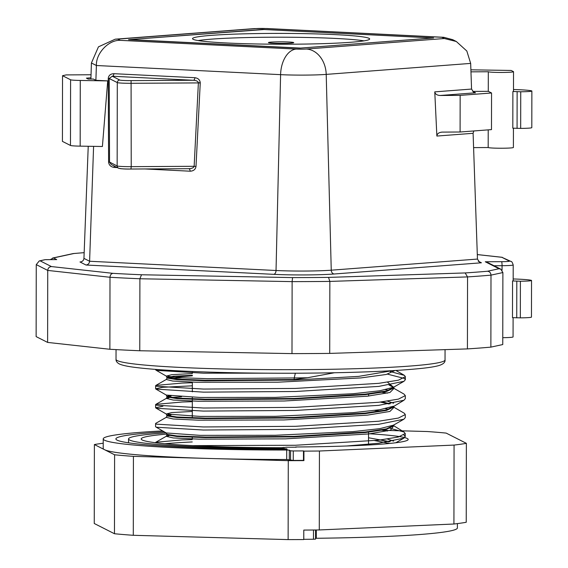 <?xml version="1.0" encoding="UTF-8"?>
<svg xmlns="http://www.w3.org/2000/svg" width="568" height="568" viewBox="0 0 568 568"><rect width="100%" height="100%" fill="white"/><g stroke="black" fill="none" stroke-linecap="round" stroke-linejoin="round"><path stroke-width="0.85" d="M196.003 166.424L194.142 166.303C193.653 167.816 191.792 168.618 188.562 168.703L130.959 169.03C125.272 169.165 121.133 168.888 118.52 168.199L111.25 164.521L109.546 162.1L117.15 165.955L117.299 82.594L109.198 78.49L112.287 76.24L119.812 80.052A10.125 0.618 0.1 0 0 131.08 80.613L193.305 80.265C196.386 80.478 198.083 81.323 198.388 82.793L200.248 83.042L196.003 166.424C195.491 169.456 193.532 171.046 190.117 171.195A2.528 1.562 92.8 0 0 190.117 171.11A2.528 1.562 92.8 0 0 188.746 168.71M108.594 162.086L108.247 78.476L109.198 78.49L109.546 162.1L108.594 162.086C108.964 165.16 110.845 166.942 114.246 167.432A2.528 1.562 92.8 0 0 114.246 167.347A2.528 1.562 92.8 0 0 113.955 165.884M108.247 78.476C108.587 75.438 110.462 73.84 113.856 73.684A2.528 1.562 92.8 0 1 112.287 76.24L193.305 80.265A2.528 1.562 92.8 0 0 194.874 77.709C198.125 78.157 199.922 79.847 200.256 82.793L198.388 82.793M478.213 261.173L481.415 262.792L479.619 262.345L477.461 259.065L473.094 133.168L473.854 130.959M475.515 92.797L440.094 95.488C436.962 95.289 435.187 94.075 434.769 91.867L436.863 135.929C437.204 133.636 438.986 132.365 442.202 132.11L460.094 132.003L491.49 129.618L491.554 92.989L488.281 91.327L472.789 91.412L475.515 92.797L473.719 92.35L471.561 89.062L470.673 63.403L326.209 74.394A32.49 1.981 -179.9 0 1 304.547 75.104A32.49 1.981 -179.9 0 1 280.599 74.656L96.397 65.512L95.886 80.308L107.714 80.89L102.403 146.494L80.166 146.139A12.652 0.774 0.1 0 1 70.475 145.465L62.423 141.382L62.537 75.7L70.588 79.783A12.652 0.774 0.1 0 0 80.28 80.457L107.714 80.89M441.677 132.131L442.202 132.11M487.514 271.234C489.623 271.511 490.78 272.81 490.993 275.132A253.087 15.45 -179.9 0 1 467.549 276.914L329.845 281.409A253.087 15.45 -179.9 0 1 311.065 281.558A253.087 15.45 -179.9 0 1 292.122 281.621L292.563 277.603A249.288 15.215 0.1 0 0 310.618 277.539A249.288 15.215 0.1 0 0 328.517 277.397L465.156 272.938A249.288 15.215 0.1 0 0 487.514 271.234L499.031 268.735L500.777 269.161L502.886 272.555L490.993 275.132L490.873 347.126L502.758 344.549L502.886 272.555M394.895 370.528L386.247 374.475L360.801 377.933L277.603 382.214L196.23 382.236L172.707 381.043L166.303 379.467L167.049 378.061L177.024 379.665L205.204 380.766L294.118 380.07L358.656 376.385L392.289 370.684M192.367 373.559L171.728 374.681L166.325 376.123L178.458 377.649L207.284 378.671L294.238 377.94L294.125 379.523L307.437 377.755L334.318 372.771M388.966 441.89L380.29 439.987M368.525 437.765L390.117 441.705M294.018 436.906L365.352 432.553L386.488 429.373L393.858 425.822L393.858 425.276L386.467 428.833L365.302 432.007L294.025 436.359L205.19 437.055L176.96 435.954L166.949 434.35L166.949 434.896L176.939 436.501L205.14 437.601L294.018 436.906M393.993 407.313L389.939 411.431L367.297 415.158L283.922 419.951L198.381 420.192L173.183 418.985L166.239 417.352L166.985 415.954L176.982 417.558L205.169 418.659L294.054 417.963L365.366 413.603L386.517 410.43L393.894 406.873L394.036 407.377M389.03 403.997L380.361 402.094M382.172 401.874L390.188 403.812M393.887 406.873L393.894 406.326L386.51 409.883L365.33 413.064L294.054 417.416L205.176 418.112L176.96 417.004L166.985 415.407L169.008 414.683M394.029 388.37L389.967 392.481L367.255 396.215L283.979 401.008L198.381 401.242L173.19 400.035L166.268 398.409L167.013 397.004L177.01 398.608L205.261 399.709L294.089 399.013L365.352 394.668L386.531 391.487L393.922 387.93L393.922 387.383L386.545 390.94L365.373 394.114L294.089 398.466L205.19 399.162L177.01 398.061L167.02 396.464L169.044 395.74M393.88 387.66L389.066 385.054M390.216 384.87L393.922 387.383L394.057 386.9L393.546 387.262L387.561 382.207M171.046 414.945L167.255 415.684M171.082 395.995L167.29 396.734M192.36 375.81L167.326 377.791M294.125 379.523L205.233 380.219L177.024 379.119L167.049 377.514L173.567 376.257L192.36 375.263M93.592 146.352L89.602 261.252C89.318 263.474 88.125 264.731 86.016 265.022L79.981 261.969L80.763 261.905M171.117 378.572L181.575 377.826M392.751 387.667L403.983 394.078L405.311 395.612L398.395 399.126L378.7 402.286L295.445 407.377L203.408 408.016L156.505 405.218L155.604 404.65L155.859 404.359L182.207 402.009L192.318 401.69M155.859 404.359L166.268 398.409L169.058 397.763M171.089 397.522L181.54 396.776M393.553 426L390.628 430.154L368.696 433.945L285.363 438.858L198.821 439.149L173.254 437.942L166.204 436.302L168.987 435.656M374.667 440.612L389.634 443.445M371.039 444.865L368.518 444.616M192.254 439.582L182.143 439.902L155.795 442.252L155.675 442.763M192.289 445.631L295.374 445.262L378.636 440.179L398.331 437.019L405.247 433.505L403.919 431.964L390.138 428.357M166.239 417.352L155.824 423.302L155.568 423.6L156.47 424.161L203.372 426.959L295.41 426.32L378.664 421.236L398.367 418.069L405.275 414.562L404.373 413.291L393.553 407.036M389.023 409.223L385.473 408.69M389.059 390.28L385.509 389.74M192.353 382.747L182.243 383.066L155.888 385.409L155.632 385.707L156.541 386.268L203.443 389.066L295.474 388.427L378.735 383.343L398.431 380.177L405.346 376.669L404.444 375.398L390.237 371.522M440.094 95.488L460.158 95.374L491.554 92.989M513.103 317.768L513.067 336.945A12.652 0.774 -179.9 0 1 502.772 337.683M502.048 270.19L502.055 265.696A12.652 0.774 -179.9 0 0 513.195 264.951L513.167 280.741A12.652 0.774 -179.9 0 1 512.691 280.947L520.402 281.224A12.652 0.774 0.1 0 0 531.534 280.478A12.652 0.774 0.1 0 0 531.13 280.287A31.638 1.931 0.1 0 0 513.167 278.966M291.995 353.615L292.122 281.621L139.898 278.76A253.087 15.45 -179.9 0 1 110 277.276L109.872 349.27A253.087 15.45 0.1 0 0 139.771 350.754L291.995 353.615A253.087 15.45 0.1 0 0 329.717 353.402L467.421 348.908A253.087 15.45 0.1 0 0 490.873 347.126M47.613 342.419L36.132 336.604L36.26 264.61L47.74 270.425C47.975 268.131 49.203 266.846 51.425 266.57L113.011 273.35C111.193 273.648 110.192 274.962 110 277.276L47.74 270.425L47.613 342.419L109.872 349.27M113.011 273.35A249.288 15.215 0.1 0 0 141.51 274.763L139.898 278.76L139.771 350.754M328.517 277.397L329.845 281.409L329.717 353.402M465.156 272.938L467.549 276.914L467.421 348.908M90.901 79.044L91.42 62.991L98.442 46.853L115.226 39.185L117.824 39.107L120.288 40.356L296.248 49.089A7.192 0.44 0.1 0 0 301.551 49.189A7.192 0.44 0.1 0 0 306.351 49.033L444.346 38.525L456.317 41.499L466.825 51.013L470.673 63.403M80.372 261.954L79.981 261.969C82.31 261.784 83.624 260.591 83.943 258.383L88.232 146.267M90.937 77.802L86.414 78.143L88.218 79.058L93.365 79.03L95.886 80.308M128.56 39.675L299.528 48.159L433.611 37.957L262.643 29.472L128.56 39.675M91.42 62.991L96.397 65.512C95.836 53.278 108.736 39.689 120.288 40.356M444.346 38.525L441.883 37.282L443.736 37.296L452.71 39.675L456.317 41.499M346.487 446.001L378.629 443.246L403.862 438.155L405.24 436.579L403.926 435.045M387.49 431.005L382.179 430.26M155.568 423.6L155.561 426.667L156.47 427.235L203.372 430.026L295.403 429.387L378.657 424.303L403.891 419.205L405.275 417.629L405.275 414.562M380.411 411.09L374.795 410.43M162.909 406.219L155.596 407.725L156.498 408.285L203.401 411.083L295.438 410.444L378.693 405.36L403.926 400.262L405.303 398.686L405.311 395.612M387.561 393.12L382.243 392.367M192.346 385.814L162.54 387.312L155.632 388.775L155.895 389.08L203.436 392.14L295.474 391.501L378.728 386.41L403.962 381.313L405.339 379.736L404.437 378.473L387.589 374.17M156.122 369.434L155.66 369.832L156.569 370.393L203.472 373.19L267.343 373.183M393.525 441.116L387.461 439.043M155.831 426.973L166.225 432.958L200.199 435.358L275.239 435.273L352.906 431.63L379.765 428.655L393.482 425.155L403.891 419.205M192.304 411.452L171.664 412.574L166.254 414.015L200.184 416.408L275.217 416.33L352.941 412.688L379.807 409.713L393.517 406.205M393.589 403.223L387.525 401.157M155.895 389.08L166.289 395.065L200.248 397.465L275.231 397.387L352.941 393.745L379.822 390.77L393.546 387.262L403.962 381.313M307.437 377.755A52.817 3.223 -179.9 0 1 294.238 377.94L295.346 373.226M512.549 281.011L512.485 317.64L520.338 317.853A12.652 0.774 0.1 0 0 531.47 317.107L531.534 280.478M460.158 95.374L460.094 132.003M470.964 71.852L488.31 71.753A12.652 0.774 0.1 0 0 501.636 72.456A12.652 0.774 0.1 0 0 513.529 71.703A12.652 0.774 0.1 0 0 513.436 71.611L511.157 70.453L470.893 69.814M473.598 147.616L488.182 147.531A12.652 0.774 0.1 0 0 501.501 148.234A12.652 0.774 0.1 0 0 513.394 147.488L513.429 128.304M488.31 71.753L488.281 91.327M488.21 129.866L488.182 147.531M513.529 71.703L513.493 91.278A12.652 0.774 -179.9 0 1 513.025 91.491L520.735 91.767A12.652 0.774 0.1 0 0 531.868 91.022A12.652 0.774 0.1 0 0 531.463 90.823A31.638 1.931 0.1 0 0 513.5 89.51M512.883 91.547L512.819 128.176L520.671 128.396A12.652 0.774 0.1 0 0 531.804 127.651L531.868 91.022M90.965 74.763L66.222 74.905L62.537 75.7M499.031 268.735L485.278 261.77L487.195 262.274L500.777 269.161M501.856 257.297L511.051 261.493A3.798 3.763 -63.1 0 0 509.34 261.088L501.856 257.297L477.312 254.592M36.26 264.61L39.27 260.932L40.122 260.84L51.425 266.57M39.27 260.932L44.922 259.704L40.122 260.84M56.204 259.597L45.582 259.661M84.163 252.675A249.288 15.215 0.1 0 0 73.883 253.52L73.109 253.598M50.247 259.626L53.47 257.95L56.722 259.597M119.656 168.469A10.125 0.618 -179.9 0 0 130.924 169.03L188.562 168.703M350.79 42.273A88.58 5.41 -179.9 0 1 252.164 43.878A88.58 5.41 -179.9 0 1 192.509 38.66A88.58 5.41 -179.9 0 1 211.388 35.358A88.58 5.41 -179.9 0 1 310.007 33.753A88.58 5.41 -179.9 0 1 369.669 38.972A88.58 5.41 -179.9 0 1 350.79 42.273M364.045 40.86A88.58 5.41 0.1 0 0 294.636 37.289A88.58 5.41 0.1 0 0 211.381 39.149A88.58 5.41 0.1 0 0 198.118 40.569M291.036 43.104A12.652 0.774 -179.9 0 1 276.95 43.331A12.652 0.774 -179.9 0 1 268.43 42.586A12.652 0.774 -179.9 0 1 271.121 42.11A12.652 0.774 -179.9 0 1 285.214 41.883A12.652 0.774 -179.9 0 1 293.734 42.628A12.652 0.774 -179.9 0 1 291.036 43.104M129.468 39.59L264.106 29.529L433.114 37.971L300.735 48.088L129.468 39.59M368.533 433.711A127.807 7.803 -179.9 0 1 407.27 438.489A127.807 7.803 -179.9 0 1 408.193 439.433A127.807 7.803 -179.9 0 1 295.729 446.98L295.729 447.215M457.403 523.597L457.396 527.928A177.159 10.813 -179.9 0 1 316.284 538.272L315.567 538.286M315.567 529.987L315.567 539.096L313.472 539.245A192.346 11.743 -179.9 0 1 303.781 539.316M288.132 539.6L133.288 535.297L133.423 456.36L288.274 460.662L288.132 539.6A196.137 11.971 0.1 0 0 303.774 539.55L303.795 530.079A196.137 11.971 0.1 0 0 319.287 529.951L319.422 451.013L454.066 445.078L453.924 524.015A196.137 11.971 0.1 0 0 466.236 522.276L466.371 443.331L446.164 433.093A196.137 11.971 -179.9 0 0 427.335 431.531L382.108 430.274M133.288 535.297A196.137 11.971 -179.9 0 1 114.459 533.735L94.252 523.497L94.387 444.552A196.137 11.971 -179.9 0 1 103.22 443.232M94.387 444.552L114.601 454.79L114.459 533.735M133.423 456.36A196.137 11.971 -179.9 0 1 114.601 454.79M286.698 459.498L286.712 450.026A177.159 10.813 -179.9 0 1 103.227 438.901L103.213 448.372A177.159 10.813 0.1 0 0 104.491 449.671A177.159 10.813 0.1 0 0 210.849 458.511A177.159 10.813 0.1 0 0 286.698 459.498L293.244 460.421A192.346 11.743 0.1 0 0 303.461 460.378L303.916 460.612A196.137 11.971 -179.9 0 1 288.274 460.662M303.916 460.612L303.93 451.134A196.137 11.971 0.1 0 0 319.422 451.013M319.287 529.951L453.924 524.015M164.812 443.743A139.196 8.499 -179.9 0 1 192.247 441.947M103.227 438.901A177.159 10.813 -179.9 0 1 162.682 430.92M303.461 460.378L303.475 450.907A192.346 11.743 -179.9 0 1 293.258 450.949L290.575 450.807L290.56 460.279M286.712 450.026L289.318 450.168L290.575 450.807M303.93 451.134L303.475 450.907M466.371 443.331A196.137 11.971 -179.9 0 1 454.066 445.078M283.879 447.627L286.279 447.243A131.606 8.037 -179.9 0 0 296.184 447.215L295.729 446.98M166.126 432.901A151.848 9.273 0.1 0 0 128.538 438.943A151.848 9.273 0.1 0 0 283.702 448.479L287.202 449.103L284.738 449.252A164.507 10.039 -179.9 0 1 115.886 438.922A164.507 10.039 -179.9 0 1 164.365 431.886M283.879 447.414L281.636 447.705A139.196 8.499 -179.9 0 1 141.191 438.965A139.196 8.499 -179.9 0 1 166.935 434.087M300.273 369.64A164.507 10.039 0.1 0 0 445.035 359.92C445.362 362.285 443.324 364.159 438.929 365.551C435.486 366.537 430.217 367.432 423.11 368.227C395.782 371.152 354.695 372.807 299.84 373.204C258.419 373.403 220.64 372.75 186.496 371.231C166.353 370.3 150.328 369.157 138.429 367.794C129.05 366.765 122.709 365.501 119.401 363.989C117.022 362.689 115.9 361.141 116.021 359.345A164.507 10.039 0.1 0 0 300.273 369.64M481.415 262.792L334.232 273.996A3.798 2.982 85.6 0 1 331.25 270.19L477.461 259.065M334.232 273.996A43.125 2.634 -179.9 0 1 305.477 274.933A43.125 2.634 -179.9 0 1 273.684 274.337L86.016 265.022M83.943 258.383L89.602 261.252L276.034 270.503A39.327 2.4 0.1 0 0 305.023 271.042A39.327 2.4 0.1 0 0 331.25 270.19L326.209 74.394A25.311 19.88 85.6 0 0 306.351 49.033M255.827 28.606A25.311 19.88 85.6 0 0 253.861 28.634L267.137 28.535A25.311 15.584 92.8 0 0 265.923 28.549A7.192 0.44 0.1 0 0 260.62 28.45A7.192 0.44 0.1 0 0 255.827 28.606L117.824 39.107M296.248 49.089A25.311 15.584 92.8 0 0 280.599 74.656L276.034 270.503A3.798 2.336 -87.2 0 1 273.684 274.337M113.856 73.684L194.874 77.709M190.117 171.195L144.883 168.952M117.306 167.588L114.246 167.432M73.883 253.52L53.47 257.95M141.51 274.763L292.563 277.603M485.278 261.77L501.608 261.678A8.861 0.54 0.1 0 0 509.34 261.088M473.101 133.302L436.863 136.057M434.769 91.867L471.561 89.062M441.883 37.282L265.923 28.549M501.608 261.678A3.798 0.454 89.7 0 1 502.055 265.696L494.032 265.746M516.802 281.245L516.738 317.874M520.402 281.224L520.338 317.853M520.735 91.767L520.671 128.396M517.129 91.789L517.065 128.418M80.28 80.457L80.166 146.139M70.588 79.783L70.475 145.465M131.08 80.613L131.229 166.658L194.142 166.303L198.381 82.914L131.378 83.297A12.652 0.774 -179.9 0 1 117.299 82.594A2.528 2.506 -63.1 0 1 119.812 80.052M118.52 168.199A2.528 2.506 -63.1 0 1 117.15 165.955A12.652 0.774 0.1 0 0 131.229 166.658L130.945 169.03M313.472 539.245L313.486 530.008M316.298 529.98L316.284 538.272M293.258 450.949L293.244 460.421M289.304 459.64L289.318 450.168M286.265 449.224L286.265 448.621M283.695 449.252L283.702 448.479M445.035 359.92L445.049 349.639M192.254 438.95L192.254 437.246M192.289 417.757L192.318 399.361M192.325 398.814L192.325 397.231M192.332 391.863L192.353 382.115M192.367 372.92L192.367 371.486M166.985 415.954L166.254 414.015L155.866 408.03M167.013 397.004L166.289 395.065M167.049 378.061L166.325 376.123L155.93 370.137M395.917 370.471L404.018 375.128M166.303 379.459L155.888 385.409M393.858 425.822L403.919 431.964M166.949 434.896L166.204 436.302L155.795 442.252M394.064 388.427L393.589 388.093L394.064 388.427L393.922 387.93M253.861 28.634L115.226 39.185M443.736 37.296L267.137 28.535M368.518 445.014L368.54 432.198M368.604 396.074L368.604 394.306M405.24 436.579L405.247 433.505M155.596 407.725L155.604 404.65M155.632 388.775L155.632 385.707M405.339 379.736L405.346 376.669M155.66 369.832L155.66 369.399M395.797 442.763L403.862 438.155M393.894 406.326L403.926 400.262M166.225 432.958L166.949 434.35M393.475 425.155L393.993 424.793L393.858 425.276M513.195 264.951C512.357 262.423 511.647 261.266 511.051 261.493M477.305 254.563L502.311 257.318M45.397 259.654L56.459 259.59M84.163 252.654L73.499 253.534M52.611 258.035L73.109 253.591M116.021 359.345L116.042 349.618M315.567 539.096L315.581 529.987M128.538 438.943L128.531 442.806"/></g></svg>
